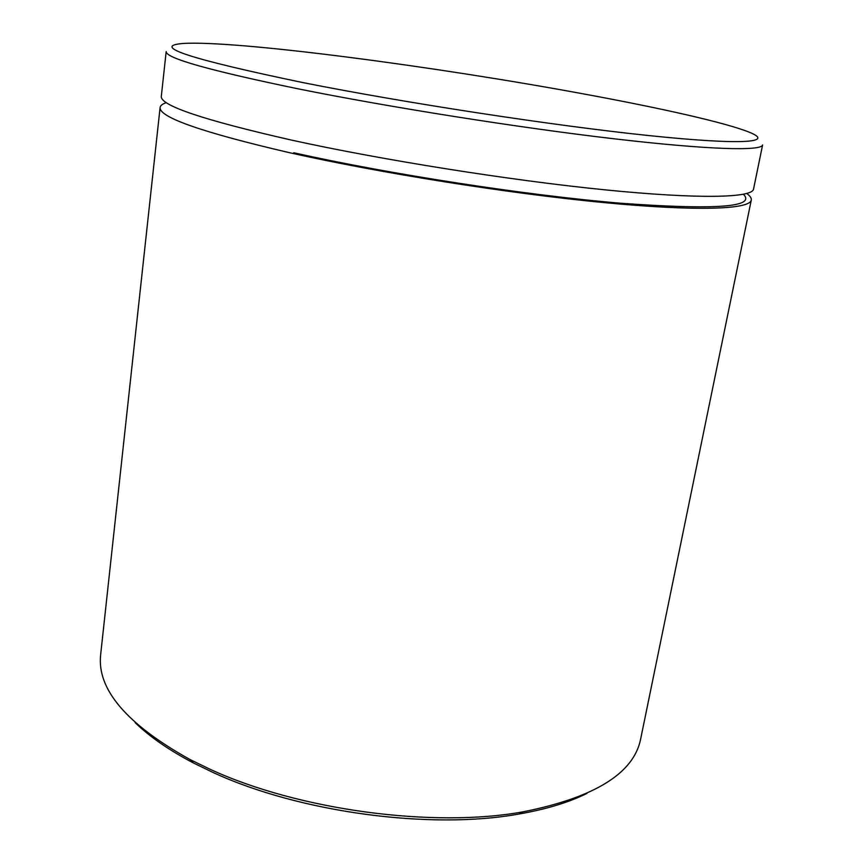 <?xml version="1.0" encoding="UTF-8"?>
<svg xmlns="http://www.w3.org/2000/svg" width="863" height="863" viewBox="0 0 863 863"><rect width="100%" height="100%" fill="white"/><g stroke="black" fill="none" stroke-linecap="round" stroke-linejoin="round"><path stroke-width="1.29" d="M586.991 793.388C568.836 802.396 546.268 809.246 519.31 813.96C431.166 830.141 299.137 812.439 212.74 772.331L193.312 762.914C169.072 750.184 149.687 736.754 135.146 722.633M166.397 102.654C162.46 103.927 160.356 105.556 160.097 107.508L100.647 654.704C96.807 689.3 126.613 724.262 190.087 759.58L209.936 769.192C298.188 810.109 433.431 828.253 523.388 811.77C594.618 797.541 633.69 773.377 640.605 739.257L751.285 200.087C751.63 198.145 750.13 195.955 746.775 193.539M302.913 82.589C405.276 102.977 554.726 125.804 649.138 135.599C744.079 145.48 774.758 142.384 749.278 132.212C725.621 122.643 660.346 108.048 584.445 94.078C435.837 66.537 235.782 40.032 182.751 43.495C150.572 46.214 190.626 59.245 302.913 82.589M762.601 144.952C761.824 151.154 709.548 149.925 614.003 138.781C518.717 127.67 389.591 107.249 298.49 88.911C209.536 70.529 165.437 58.08 166.181 51.553L161.305 96.397C160.302 105.566 203.797 120.151 291.813 140.162C381.964 159.979 509.957 180.313 604.747 189.817C699.785 199.353 752.234 197.821 753.528 189.137L762.601 144.952M160.097 107.508C159.029 117.325 202.384 132.438 290.162 152.848C380.076 173.021 507.789 193.334 602.46 202.449C697.369 211.597 749.861 209.385 751.285 200.087M743.442 194.315C756.312 207.12 715.47 210.097 620.929 203.247C526.872 195.394 389.105 174.153 293.744 152.751M519.31 813.96L523.388 811.77M193.312 762.914L190.087 759.58"/></g></svg>
